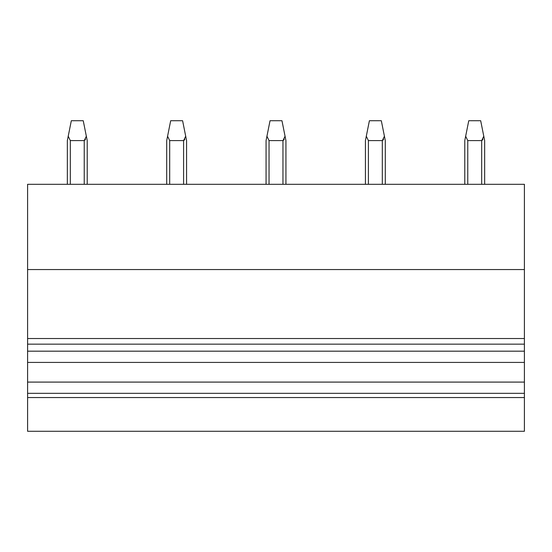<?xml version="1.0" encoding="UTF-8"?>
<svg xmlns="http://www.w3.org/2000/svg" width="552" height="552" viewBox="0 0 552 552"><rect width="100%" height="100%" fill="white"/><g stroke="black" fill="none" stroke-linecap="round" stroke-linejoin="round"><path stroke-width="0.83" d="M27.6 431.278L524.4 431.278L524.4 397.55L27.6 397.55L27.6 431.278M27.6 269.555L524.4 269.555L524.4 184.313L27.6 184.313L27.6 393.334L524.4 393.334L524.4 397.55M27.6 393.334L27.6 397.55M27.6 382.094L524.4 382.094L524.4 393.334M27.6 362.422L524.4 362.422L524.4 382.094M27.6 351.182L524.4 351.182L524.4 362.422M524.4 269.555L524.4 351.182M70.325 184.313L70.325 140.594L68.22 136.234L71.318 120.722L83.242 120.722L87.216 140.594L87.216 184.313M84.842 140.284L85.525 139.125M70.325 140.594L84.235 140.594L86.34 136.234M67.344 184.313L67.344 140.594L68.22 136.234M169.685 184.313L169.685 140.594L167.58 136.234L170.678 120.722L182.602 120.722L186.576 140.594L186.576 184.313M184.202 140.284L184.885 139.125M169.685 140.594L183.595 140.594L185.7 136.234M166.704 184.313L166.704 140.594L167.58 136.234M269.045 184.313L269.045 140.594L266.94 136.234L270.038 120.722L281.962 120.722L285.936 140.594L285.936 184.313M283.562 140.284L284.245 139.125M269.045 140.594L282.955 140.594L285.06 136.234M266.064 140.594L266.94 136.234L266.064 140.594L266.064 184.313M368.405 184.313L368.405 140.594L366.3 136.234L369.398 120.722L381.322 120.722L385.296 140.594L385.296 184.313M382.922 140.284L383.606 139.125M368.405 140.594L382.315 140.594L384.42 136.234M365.424 140.594L366.3 136.234L365.424 140.594L365.424 184.313M467.765 184.313L467.765 140.594L465.66 136.234L468.758 120.722L480.682 120.722L484.656 140.594L484.656 184.313M482.282 140.284L482.966 139.125M467.765 140.594L481.675 140.594L483.78 136.234M464.784 140.594L465.66 136.234L464.784 140.594L464.784 184.313M27.6 344.158L524.4 344.158M524.4 338.535L27.6 338.535M84.235 184.313L84.235 140.594M183.595 184.313L183.595 140.594M282.955 184.313L282.955 140.594M382.315 184.313L382.315 140.594M481.675 184.313L481.675 140.594"/></g></svg>
